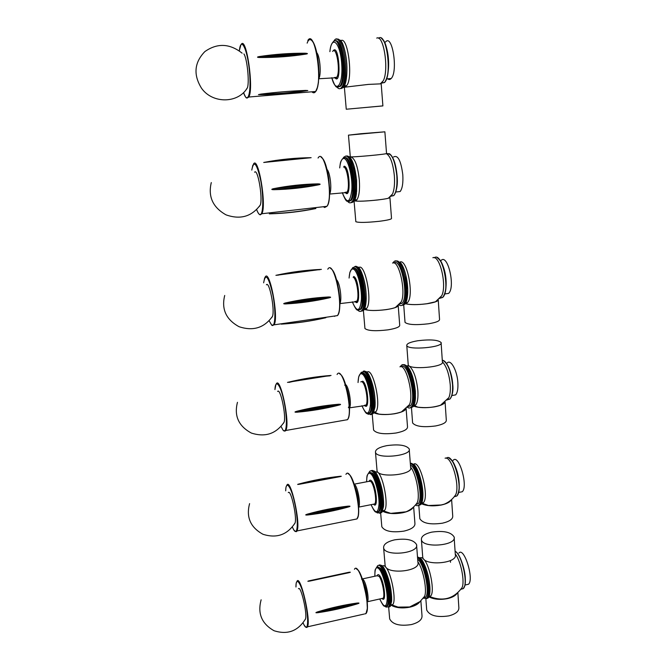 <?xml version="1.0" encoding="UTF-8"?>
<svg xmlns="http://www.w3.org/2000/svg" width="666" height="666" viewBox="0 0 666 666"><rect width="100%" height="100%" fill="white"/><g stroke="black" fill="none" stroke-linecap="round" stroke-linejoin="round"><path stroke-width="1" d="M243.914 53.938C247.119 58.458 249.525 81.752 247.444 87.712L246.237 89.485M259.549 56.518C274.683 54.237 289.893 53.138 305.161 53.222C308.092 53.43 308.158 53.755 305.361 54.196C290.576 56.51 275.374 57.609 259.748 57.509C256.851 57.376 256.785 57.043 259.549 56.518L305.161 53.222M260.914 94.106C276.182 92.208 291.084 90.976 305.602 90.426L307.817 90.543L305.411 90.926C290.934 93.257 276.057 94.48 260.772 94.605L258.475 94.622L260.914 94.106C276.215 93.981 291.109 92.749 305.602 90.426M341.233 88.545L343.623 87.354L340.184 88.628L342.565 87.446C349.483 80.128 344.022 35.065 336.68 39.336C344.022 35.065 349.483 80.128 342.565 87.446L341.508 87.529C349.175 79.063 341.525 29.287 334.274 40.518L333.716 41.392M337.004 87.088L337.579 87.762C338.986 89.152 340.293 89.078 341.508 87.529M338.003 87.063L340.751 86.13C347.194 79.279 342.099 37.13 335.248 40.984M318.781 78.58C321.47 74.917 320.046 56.077 316.791 52.756M318.922 72.819L317.824 58.491M344.38 87.238L368.39 84.407L381.193 83.833L382.892 105.886L346.253 109.232L382.892 105.911M387.654 78.804C388.877 79.803 390.043 79.712 391.15 78.521C398.285 71.803 392.357 33.233 385.531 42M380.819 83.7L383.283 80.736C389.144 69.847 383.683 34.332 376.723 38.112M344.064 86.688L345.571 86.588L346.62 85.656C353.363 78.58 347.86 35.431 340.85 40.709M346.486 77.431C347.494 68.265 346.878 59.108 344.638 49.95M343.623 87.354C344.871 85.673 345.796 82.684 346.378 78.38C348.243 65.668 345.021 44.705 340.526 40.326L337.745 39.261M354.412 200.916C358.208 201.498 365.934 201.19 377.597 199.983C385.947 198.976 390.051 198.118 389.91 197.402L389.51 197.219M354.978 200.974L356.884 201.149C363.636 201.557 383.574 199.692 388.353 198.218L389.444 197.286M355.81 221.437L355.835 221.703C358.616 222.76 366.433 222.627 379.295 221.295C387.604 220.23 391.675 219.247 391.516 218.348L389.926 197.611M384.881 131.86L386.538 153.413C389.285 154.046 351.032 157.567 350.299 156.751L350.291 156.652M361.222 133.691L384.881 131.818L348.46 135.148L361.222 133.691M396.869 191.891L400.158 191.525C402.372 188.586 403.263 183.017 402.805 174.817C400.99 160.631 397.902 154.679 393.548 156.976M389.86 196.895L392.515 194.014C394.264 189.885 394.88 183.858 394.372 175.957C393.057 163.361 390.351 155.911 386.28 153.613M354.503 200.757L355.944 200.624L356.909 199.758C359.165 196.287 359.965 189.61 359.299 179.737C357.742 166.075 354.986 158.5 351.032 157.018M356.618 191.617L356.601 180.028L353.996 165.867M351.79 202.614L354.029 201.482C355.169 199.958 355.969 197.269 356.443 193.415L356.518 180.128C355.319 168.523 353.022 160.756 349.625 156.826L346.994 156.011M354.029 201.482L350.774 202.73L353.005 201.598C355.369 197.902 356.193 190.776 355.469 180.245C353.546 164.319 350.374 156.277 345.954 156.11M347.627 201.365L348.285 202.056C349.633 203.238 350.865 203.13 351.973 201.715L353.005 201.598C359.232 195.071 353.704 154.845 346.711 155.977M351.973 201.715C358.175 195.196 352.647 154.953 345.679 156.085L343.706 157.234L342.882 158.674M348.609 201.307L351.198 200.408C357.001 194.281 351.831 156.577 345.304 157.601M329.62 193.856C332.151 190.276 330.253 172.444 327.014 169.43M329.603 188.386L328.155 174.808M273.809 188.628C288.578 185.731 303.313 184.141 318.007 183.866C320.812 184.016 320.846 184.365 318.107 184.923C303.671 187.779 288.944 189.369 273.917 189.693C271.137 189.627 271.104 189.269 273.809 188.628L318.007 183.866M311.139 157.692L263.719 162.462C279.578 159.424 295.388 157.834 311.139 157.692M254.587 172.228C257.675 167.832 262.92 197.577 260.331 204.937L259.274 206.543M413.544 406.11C418.714 407.908 425.641 408.175 434.307 406.893C440.859 405.652 444.447 403.987 445.079 401.914L446.295 420.038C446.561 422.494 443.007 424.458 435.631 425.949C423.243 427.514 415.567 426.515 412.612 422.943L412.554 422.219M413.603 406.019L417.857 407.159C425.957 408.158 433.524 407.5 440.567 405.194L444.83 402.147M441.133 343.073L442.39 361.863C445.229 367.099 409.207 370.229 408.233 364.835L408.183 364.244M417.865 340.734C430.328 339.26 438.07 339.86 441.1 342.532C443.914 347.369 407.725 350.524 406.776 345.529C406.593 343.623 410.289 342.024 417.865 340.734M452.705 395.396L455.619 394.896C457.425 392.84 458.175 388.811 457.875 382.817C457.284 370.621 450.707 358.741 447.152 363.012M446.953 400.041L448.867 397.619C450.116 394.705 450.582 390.517 450.266 385.056C449.217 374.159 446.586 366.383 442.382 361.73M417.857 407.159L414.568 405.736L415.684 404.945C417.565 402.522 418.29 397.71 417.848 390.501C416.483 378.038 413.603 369.88 409.207 366.017L406.918 365.726M415.484 393.448L412.67 376.848M411.08 407.684L413.095 406.718C414.394 405.161 415.176 402.264 415.451 398.018L415.359 391.325C414.177 379.678 411.521 371.303 407.401 366.192L403.846 364.843M414.394 391.483C413.503 377.364 407.001 362.704 402.888 364.993C410.056 360.597 418.964 400.516 412.137 406.884C414.119 404.304 414.868 399.175 414.394 391.483M413.095 406.718L410.131 407.85L412.137 406.884L411.18 407.043C418.589 399.833 407.567 356.526 400.865 365.959L400.333 366.716M405.236 303.713C410.264 304.928 417.557 304.936 427.106 303.738C434.732 302.53 438.436 301.165 438.22 299.633L438.22 299.617M405.286 303.638L407.933 304.204C413.295 304.853 419.663 304.687 427.031 303.704L435.506 301.781L438.053 299.758M404.995 321.894L405.028 322.394C407.967 324.775 415.792 325.233 428.504 323.776C436.088 322.519 439.768 321.054 439.543 319.364L438.253 300.083M445.271 293.873L448.584 293.398C455.752 287.254 447.61 252.739 440.925 260.631M439.285 298.584L441.7 295.754C447.127 285.681 439.876 254.778 432.867 257.709M405.369 303.505L407.525 302.497C414.385 296.179 407.109 258.042 399.858 262.088M407.725 289.435L405.819 275.066M402.58 305.303L404.836 304.229C406.327 302.447 407.259 299.151 407.625 294.339C408.516 283.408 404.92 267.516 400.532 262.787L396.695 261.105M404.836 304.229L401.606 305.444L403.854 304.37C411.072 297.66 403.346 257.001 395.712 261.23C403.346 257.001 411.072 297.66 403.854 304.37L402.872 304.512C410.797 296.811 400.732 252.272 393.44 262.304L392.965 262.945M364.319 309.399C368.847 310.806 376.182 310.88 386.33 309.615C394.447 308.325 398.393 306.86 398.185 305.228L398.185 305.228M364.369 309.307L367.815 310.14C374.941 311.189 389.868 309.74 395.413 307.476L398.018 305.378M364.893 327.988L364.935 328.505C367.757 330.869 375.424 331.31 387.937 329.853C396.012 328.505 399.933 326.931 399.708 325.133L398.218 305.702M399.3 304.129L402.089 303.271C409.066 296.661 401.057 257.151 393.989 263.028M398.718 304.712C400.258 305.944 401.64 305.877 402.872 304.512M399.009 304.429L401.215 301.889C406.318 292.124 398.917 259.307 392.549 263.053M367.815 310.14L365.759 309.132L366.641 308.35C372.769 301.856 365.026 262.171 358.749 267.624M366.117 300.766C366.533 292.099 365.393 283.633 362.679 275.374M361.821 311.139L363.869 310.106C364.876 308.741 365.576 306.352 365.942 302.93C367.399 291.209 362.912 270.554 358.225 267.116L355.752 266.492M363.869 310.106L360.822 311.28L362.862 310.248C369.147 303.563 361.405 262.179 354.753 266.625L356.227 266.625C362.903 268.057 368.44 304.462 362.862 310.248L361.863 310.389C367.416 304.612 361.879 268.19 355.219 266.758L352.697 267.657L351.889 269.131M353.171 268.381L352.905 268.956L353.171 268.381M357.759 310.073L358.466 310.764C359.74 311.78 360.872 311.655 361.863 310.389M358.699 309.981L361.072 309.141C366.275 303.713 361.089 269.597 354.853 268.215L352.572 268.947M339.835 303.471C342.291 300.125 339.868 282.434 336.596 279.862M339.693 298.593L337.77 284.607M285.664 302.913C300 299.675 314.294 297.694 328.563 296.969C331.285 297.028 331.31 297.361 328.654 297.968C314.635 301.149 300.341 303.13 285.772 303.921C283.075 303.946 283.033 303.613 285.664 302.913L328.563 296.969M319.672 269.58L275.907 275.333C291.117 272.003 306.268 270.021 321.378 269.389M266.4 284.807C269.314 280.652 274.95 309.415 272.536 316.275L271.653 317.69M373.676 412.745C378.488 414.76 385.464 415.101 394.622 413.761C401.581 412.437 405.403 410.664 406.102 408.449L407.5 426.681C407.783 429.295 404.004 431.393 396.153 432.992C383.966 434.573 376.448 433.599 373.584 430.07L373.526 429.312M373.726 412.637L378.929 414.119C386.988 415.01 394.505 414.26 401.473 411.879C404.004 410.872 405.461 409.806 405.844 408.683M407.875 406.626L410.381 405.852C416.983 399.567 407.833 360.747 401.273 366.791M407.342 407.217C408.799 408.333 410.081 408.275 411.18 407.043M407.65 406.876L409.432 404.695C414.16 395.496 405.96 363.186 399.941 366.816M378.929 414.119L375.05 412.479L375.832 411.779C381.651 405.611 372.835 366.483 367.016 372.261M374.983 406.268C375.482 397.186 374.076 388.12 370.762 379.071M371.337 414.51L373.168 413.586L374.941 407.267C376.232 395.92 371.12 374.816 366.408 371.703L364.102 371.22M373.168 413.586L370.363 414.677L372.186 413.752C378.13 407.442 369.364 366.783 363.137 371.378L365.268 371.736C371.661 375.266 377.164 408.649 372.186 413.752L371.212 413.919C376.173 408.824 370.662 375.424 364.294 371.894L361.297 372.294L360.697 373.335M367.416 413.603L368.14 414.269L371.212 413.919M368.29 413.469L370.413 412.712C375.05 407.925 369.896 376.64 363.927 373.293L361.954 372.935M349.475 407.808C351.931 404.87 348.951 386.746 345.671 384.623L345.621 384.59M348.385 407.7C350.807 404.978 347.91 387.204 344.713 385.115M296.903 411.247C310.822 407.717 324.708 405.386 338.569 404.254C341.208 404.22 341.242 404.537 338.653 405.194C325.033 408.658 311.147 410.989 297.003 412.204C294.38 412.312 294.347 411.996 296.903 411.247L338.569 404.254M329.728 375.616L288.719 382.167M277.622 391.442C280.344 387.537 286.347 415.775 284.107 422.152L283.391 423.36M421.411 503.737C426.615 505.977 433.191 506.41 441.15 505.053C446.695 503.854 450.091 502.097 451.332 499.783M421.47 503.629L428.463 505.511L441.075 504.978L444.297 504.17C447.743 503.063 449.966 501.706 450.965 500.091M419.763 517.807L419.83 518.731C422.802 523.376 430.336 524.866 442.415 523.193C449.6 521.503 453.03 519.08 452.722 515.942L451.615 499.525M459.765 492.241L462.262 491.741C468.489 486.363 458.782 453.363 453.146 460.356M454.145 496.853L455.627 494.838C460.273 485.839 451.39 455.377 445.088 458.2M421.561 503.463L423.385 502.672C429.553 496.944 419.946 459.34 413.669 464.202M422.86 492.723L418.997 473.568M419.114 505.352L420.895 504.495C422.019 503.146 422.677 500.607 422.877 496.878C423.551 486.197 418.664 468.614 413.969 464.468L410.706 463.378M420.895 504.495L418.19 505.536L419.963 504.686C426.123 499.025 417.157 461.055 410.314 463.386C417.157 461.055 426.123 499.025 419.963 504.686L419.031 504.87C424.741 499.708 417.291 464.652 410.339 463.653M409.265 449.725L410.631 467.49C413.686 474.825 378.321 478.404 377.064 470.879L376.989 470.03M386.871 445.629C398.834 444.031 406.277 445.138 409.207 448.926C412.246 455.894 376.715 459.473 375.482 452.314C375.233 449.467 379.029 447.236 386.871 445.629M382.542 511.222C387.462 513.702 394.122 514.227 402.514 512.803C408.408 511.521 412.021 509.64 413.345 507.167M382.592 511.097L390.759 513.369L406.06 511.804C409.632 510.622 411.938 509.182 412.978 507.492M381.743 525.79L381.826 526.764C384.707 531.343 392.091 532.792 403.971 531.11C411.605 529.287 415.259 526.706 414.918 523.368L413.653 506.884M415.984 504.387L418.215 503.696C423.401 499.017 416.966 467.324 410.456 465.193M415.501 504.961C416.866 506.002 418.04 505.969 419.031 504.87M415.809 504.595L417.199 502.755C420.413 496.337 416.133 473.326 410.614 467.216M382.6 511.072L384.532 510.406C388.761 506.177 383.658 477.197 377.838 472.244L374.916 471.636M383.491 505.677C383.824 496.212 382.101 486.821 378.338 477.489M380.336 513.07L381.959 512.262L383.466 506.709C384.623 495.712 378.912 473.884 374.225 471.004L372.086 470.637M377.514 512.096L377.106 511.638M381.959 512.262L379.387 513.261L381.01 512.454C386.613 506.518 376.906 466.042 371.145 470.812L373.867 471.711C380.003 476.981 385.447 507.958 381.01 512.454L380.061 512.645C384.482 508.158 379.029 477.164 372.918 471.886C371.553 470.537 370.421 470.446 369.513 471.62L368.914 472.727M369.888 472.46L369.638 473.143M376.59 512.296L377.306 512.945L380.061 512.645M377.397 512.129L379.254 511.455C383.391 507.242 378.288 478.213 372.56 473.235L370.038 472.369M358.591 507.201L358.658 507.117C360.889 504.653 357.958 487.678 354.778 484.598L354.162 484.082M358.333 503.837C358.375 498.085 357.326 492.574 355.161 487.279M307.567 514.085C321.095 510.289 334.598 507.65 348.068 506.152C350.641 506.035 350.666 506.335 348.16 507.051C334.906 510.755 321.403 513.403 307.659 514.993C305.12 515.176 305.086 514.876 307.567 514.085L348.068 506.152M339.277 476.423L340.226 476.282C341.849 476.14 341.625 476.29 339.543 476.731L299.625 484.215C297.394 484.557 297.036 484.515 298.551 484.09L339.277 476.423M288.295 492.599C290.834 488.961 297.161 517.016 295.08 522.927L294.53 523.934M416.625 545.562L417.907 562.254C421.037 571.395 386.538 574.983 385.139 565.642L385.048 564.593M394.622 539.851C406.285 538.161 413.594 539.726 416.541 544.563C419.663 553.379 385.006 556.959 383.633 547.96C383.316 544.38 386.979 541.674 394.622 539.851M390.942 605.136C395.887 607.95 402.247 608.616 410.031 607.126C414.926 605.943 418.24 604.112 419.963 601.648M391.175 605.119C397.785 609.84 415.476 607.925 419.463 602.064M389.577 617.773L389.677 618.93C392.582 624.467 399.833 626.348 411.413 624.566C418.856 622.543 422.377 619.53 421.994 615.534L420.862 600.832M423.626 597.693L425.632 597.119C430.269 592.998 423.926 563.07 417.674 559.298M423.21 598.251L426.448 598.276C431.56 593.731 424.225 560.556 417.549 557.683M423.484 597.885L424.55 596.361C427.381 590.6 423.168 568.922 417.873 561.821M390.967 605.044L392.782 604.52C396.553 600.807 391.516 573.609 385.922 567.307C384.532 565.592 383.391 565.201 382.492 566.142M391.583 600.482C391.725 590.559 389.702 580.769 385.514 571.095M388.869 607.126L390.293 606.435L391.566 601.565C392.607 590.9 386.33 568.14 381.718 565.434L379.745 565.151M390.293 606.435L389.369 606.643C394.63 601.098 384.107 560.389 378.829 565.351C379.72 564.81 380.794 565.326 382.059 566.916C387.962 573.626 393.331 602.697 389.369 606.643L388.436 606.859C392.391 602.905 387.021 573.834 381.127 567.116C379.587 565.193 378.346 564.835 377.397 566.033L376.798 567.216M426.715 598.601L428.271 597.86L427.356 598.068C432.875 593.106 424.084 556.959 417.507 557.126C424.084 556.959 432.875 593.106 427.356 598.068L426.448 598.276M454.187 537.928L455.303 554.528C458.266 563.519 423.976 566.4 422.735 557.259L422.66 556.26M431.759 532.134C443.631 530.461 451.082 532.076 454.129 536.971C457.076 545.645 422.627 548.543 421.411 539.735C421.12 536.371 424.575 533.832 431.759 532.134M428.879 596.886C434.041 599.442 440.309 599.999 447.669 598.576C452.281 597.469 455.394 595.762 457.009 593.473M428.929 596.769C435.88 601.14 452.705 599.367 456.518 593.872M426.631 608.974L426.715 610.081C429.703 615.692 437.087 617.623 448.876 615.875C455.877 613.985 459.199 611.163 458.849 607.409L457.867 592.723M466.441 584.706L468.548 584.232C474.325 579.245 464.069 546.47 458.916 553.046M460.905 589.343L462.021 587.687C465.026 581.609 460.872 560.988 455.269 554.004M428.979 596.653L430.677 595.978C435.015 592.166 429.92 565.284 423.734 559.19C422.344 557.675 421.162 557.242 420.163 557.9M429.886 587.437C429.453 579.895 427.805 572.66 424.933 565.725M428.271 597.86C429.237 596.703 429.795 594.472 429.936 591.183C430.527 580.627 425.041 561.946 420.288 558L417.499 557.009M385.298 606.468L385.997 607.092L388.436 606.859M386.03 606.26L387.629 605.677C391.325 601.981 386.297 574.741 380.786 568.414L377.78 566.916M367.224 601.947L367.407 601.739C369.405 599.583 366.516 583.657 363.445 579.786L361.488 579.12M366.966 599.3C366.991 592.973 365.717 586.954 363.128 581.26M317.707 611.838C330.869 607.808 344.006 604.886 357.109 603.055C359.615 602.88 359.64 603.163 357.192 603.912C344.289 607.842 331.16 610.772 317.799 612.703C315.318 612.953 315.293 612.662 317.707 611.838L357.109 603.055M348.376 572.385L348.951 572.285C350.924 572.061 350.815 572.227 348.643 572.768L309.79 581.077C307.467 581.46 307.226 581.368 309.066 580.819L348.376 572.385M298.476 588.711C300.832 585.322 307.434 613.469 305.511 618.939L305.086 619.763M239.294 50.841L239.785 47.827C241.949 37.138 247.985 52.123 249.608 73.06C251.348 93.973 247.569 104.912 243.54 92.582C246.728 100.067 246.145 97.086 247.028 98.085L248.843 97.02C254.071 88.362 246.187 34.774 241.125 44.597M246.57 97.944L248.843 97.02L315.692 91.483C314.535 93.115 313.27 93.223 311.896 91.8M307.842 40.468C314.851 28.322 323.168 82.393 315.692 91.483L317.715 86.697L318.456 82.351L318.839 69.547L316.8 52.797C315.151 45.446 313.228 41.051 311.03 39.61M259.748 57.509L305.361 54.196M307.151 43.14C310.156 33.891 316.325 43.931 318.265 62.046C320.313 80.078 317.066 95.971 312.595 91.742M336.663 86.863L339.827 86.214C346.986 78.255 339.802 31.577 333.042 42.091C331.427 43.723 330.386 46.728 329.936 51.099L329.87 51.64M340.751 86.13L339.827 86.214C337.279 86.364 336.613 91.367 331.785 77.722C335.997 94.231 343.215 85.39 341.725 64.169C340.384 42.824 331.81 34.116 329.953 51.224L329.903 51.64M334.698 77.489C341.966 87.496 339.127 41.717 333.008 51.057M334.532 77.497L336.63 77.331C340.801 72.611 336.605 45.313 332.65 51.44M381.302 82.884L384.407 82.559M384.965 81.96C390.734 76.074 388.969 44.472 382.467 39.211M380.919 83.258L384.507 82.551C392.357 75.208 386.513 31.419 378.571 38.27M394.289 194.938C396.67 191.342 397.594 184.907 397.053 175.641C395.188 160.248 391.866 153.038 387.088 154.004M390.8 195.971L393.673 195.604M390.434 196.337L393.797 195.588C396.378 192.108 397.386 185.473 396.836 175.691C394.905 159.89 391.5 152.572 386.613 153.738M339.693 167.915C340.559 161.289 340.451 161.905 342.549 158.766L342.299 159.132M346.611 200.591C347.968 201.948 349.192 201.915 350.299 200.508C356.085 194.38 350.907 156.677 344.397 157.692M342.307 192.649C346.936 204.312 350.125 203.297 351.864 189.602C352.622 176.182 347.91 158.292 343.764 158.466C341.683 158.633 340.334 161.78 339.727 167.915M345.13 192.332C351.173 200.766 349.958 166.408 344.147 166.225M344.988 192.349L346.953 192.133C350.308 188.511 347.319 166.567 343.523 167M252.855 165.135L251.773 170.088C253.813 159.549 256.818 163.153 260.797 180.919C263.869 197.619 263.212 216.084 259.798 214.552C258.808 214.186 257.767 212.546 256.676 209.64M260.198 214.877L261.863 213.736C266.858 205.494 258.183 154.654 253.446 164.177M318.057 158.042C324.592 146.578 333.991 197.652 326.889 206.327L324.658 207.509L323.326 206.726M265.842 162.279C280.394 159.599 294.888 158.142 309.34 157.909M273.917 189.693L318.107 184.923M271.237 213.653C285.822 213.178 300.133 211.538 314.161 208.749M271.02 213.586L272.228 213.545M312.712 208.924L313.902 208.691M256.668 209.648C257.767 212.579 258.816 214.244 259.823 214.652L261.863 213.736L326.889 206.327L324.966 207.109L324.026 206.651M321.728 157.734C328.438 161.855 332.584 201.049 326.939 206.252M450.782 397.91C452.414 395.188 453.063 390.734 452.73 384.548C452.089 372.644 446.528 359.965 442.291 360.356M447.41 399.508L449.692 399.101M447.094 399.875L449.933 399.059C452.039 396.62 452.905 391.824 452.539 384.682C450.932 370.704 447.51 362.512 442.274 360.098M439.851 297.993L442.457 297.502M443.514 296.345C448.726 289.976 445.288 263.486 438.603 258.691M439.51 298.351L442.657 297.469C450.607 290.726 442.282 251.44 434.315 257.759M357.401 309.881L360.198 309.265C365.376 303.838 360.189 269.713 353.979 268.331M352.347 301.856C356.976 312.662 359.998 311.913 361.413 299.608C361.938 287.512 357.392 270.446 353.363 269.089C350.999 268.465 349.583 271.453 349.101 278.047M355.07 301.473C360.797 308.941 359.207 278.446 353.721 276.465M354.945 301.49L356.726 301.24C359.732 298.035 356.735 278.18 353.105 277.223M264.668 277.855L263.636 282.825C265.493 272.536 268.531 276.39 272.785 294.397C276.057 311.213 275.333 328.471 271.695 325.108L269.172 320.804M272.194 325.491L274.192 324.708C278.921 316.941 269.489 267.874 265.126 277.156M334.698 316.383L334.257 316.067M327.789 269.214C333.816 258.441 344.164 307.451 337.479 315.601L271.711 325.183L269.164 320.812M277.697 275.225C291.816 272.219 305.894 270.379 319.93 269.697M285.772 303.921L328.654 297.968M282.809 323.951C296.969 323.043 310.872 321.045 324.5 317.948M282.592 323.784L285.872 323.559M320.954 318.514L324.242 317.79M337.446 315.609L334.956 315.967M331.193 268.906C337.754 272.511 342.923 310.273 337.595 315.434M367.033 413.42L369.555 412.862C374.184 408.075 369.031 376.781 363.078 373.426L360.264 373.801L358.666 376.906L358.033 382.534M361.929 405.744C366.508 415.884 369.347 415.368 370.463 404.195C370.787 393.173 366.392 376.814 362.479 374.167C359.848 372.677 358.375 375.466 358.058 382.534M364.535 405.303C369.896 411.954 367.99 384.632 362.812 381.193L360.764 381.884M364.419 405.319L365.984 405.053C368.664 402.231 365.692 384.024 362.212 381.934M274.933 389.593C275.449 378.205 280.727 384.806 284.132 401.956C287.62 419.031 286.838 435.189 282.992 430.053L281.06 426.49L283.008 430.111C284.365 431.318 285.314 431.385 285.864 430.328C290.326 423.077 280.195 374.975 276.215 384.066M283.824 430.819L344.663 420.188M337.071 374.492C342.599 364.419 353.738 412.104 347.494 419.697C353.321 411.064 345.421 375.441 339.585 373.793M288.944 382.392C302.664 379.096 316.342 376.906 329.986 375.832M297.003 412.204L338.653 405.194M340.168 374.209C346.52 377.356 352.664 414.352 347.66 419.43M347.436 419.705L345.371 420.063M454.77 496.42L456.501 496.078M457.609 494.855C462.087 488.727 456.66 462.629 450.149 458.749M454.245 496.736L456.801 496.02C463.886 489.901 453.121 451.498 446.353 458.25M371.728 473.393C370.454 472.119 369.397 472.028 368.548 473.126C366.824 476.298 367.008 474.067 366.616 481.793C366.766 474.259 368.265 471.703 371.145 474.117C374.95 477.838 379.187 493.598 379.054 503.746C378.221 513.994 375.557 514.302 371.062 504.67C375.624 514.377 375.716 512.021 378.421 511.621C382.542 507.409 377.447 478.371 371.728 473.393M376.182 512.112L379.254 511.455M373.526 504.187C378.513 510.181 376.348 485.422 371.453 480.81C370.479 479.828 369.722 479.936 369.172 481.143M373.426 504.204L374.767 503.946C377.156 501.465 374.217 484.565 370.879 481.535L368.989 481.343L354.27 484.149M286.655 485.581C285.831 487.845 286.055 485.814 285.681 490.842C285.905 479.345 291.308 486.588 294.905 504.07C298.593 521.503 297.777 536.63 293.731 529.811L292.357 527.072M295.113 531.343L296.936 530.944C301.115 524.217 290.359 476.465 286.788 485.389M345.945 474.375C350.99 464.96 362.787 511.929 356.976 518.939L354.545 519.43M299.625 484.215L339.543 476.731M307.659 514.993L348.16 507.051M348.701 474.134C354.795 476.839 361.863 513.628 357.184 518.598M356.876 518.964L355.278 519.28M461.796 588.969L462.887 588.719M464.044 587.479C468.198 581.493 461.888 555.044 455.552 551.565M450.424 560.581L450.507 562.304M460.972 589.235L463.278 588.627C468.539 584.382 461.971 554.653 455.078 551.223M384.865 606.293L386.813 605.86C390.501 602.164 385.481 574.916 379.97 568.589C378.529 566.766 377.364 566.425 376.481 567.557C374.891 570.62 375.016 568.223 374.833 576.232M387.629 605.677L386.813 605.86C384.215 606.002 384.449 608.641 379.745 598.984C384.14 608.241 386.63 608.125 387.221 598.626C387.196 589.185 383.1 573.925 379.404 569.297C376.29 565.909 374.775 568.223 374.858 576.223M382.076 598.468C386.68 603.937 384.332 581.243 379.695 575.682C378.588 574.292 377.764 574.25 377.214 575.574M381.976 598.484L383.108 598.235C385.248 596.053 382.351 580.211 379.129 576.39L377.056 575.749L362.562 578.887M303.954 624.758L303.08 622.901L303.962 624.8C307.401 629.903 307.267 625.99 307.442 626.873C311.347 620.687 300.1 572.935 296.894 581.56C296.12 583.516 296.228 581.468 295.954 587.029C295.87 575.324 301.357 583.25 305.145 601.148C309.024 619.022 308.175 633.183 303.954 624.758M305.844 627.189L363.919 614.102M354.437 569.28C359.032 560.489 371.345 607.201 365.959 613.636L367.341 608.549L366.8 597.968L362.179 578.438C358.949 570.529 359.39 572.31 358.166 570.279L356.352 568.747M309.79 581.077L348.643 572.768M317.799 612.703L357.192 603.912M356.859 569.089C362.654 571.395 370.554 608.399 366.2 613.228M365.809 613.669L364.693 613.927M242.133 53.172C229.703 43.407 217.282 42.882 204.853 51.59C194.322 62.496 193.19 74.7 201.482 88.178C212.487 104.013 238.411 103.613 247.444 87.712M240.851 45.08L239.277 50.824M307.817 90.543C291.858 93.248 275.408 94.605 258.475 94.622M337.404 87.263L337.579 87.762M318.773 78.754L336.63 77.714C336.838 78.513 336.222 78.438 334.798 77.481M344.372 87.146L346.253 109.232M391.15 78.521L386.621 78.888M382.026 82.751L384.507 82.551C391.258 73.285 389.352 44.863 381.393 38.278M380.452 83.691L383.283 80.736M346.62 85.656L344.513 85.822M354.104 201.382L355.835 221.703M350.299 156.751L348.46 135.148M400.158 191.525L395.787 192.016M389.369 153.663C393.298 156.41 395.87 163.736 397.069 175.641C397.927 184.232 396.836 190.884 393.797 195.588L391.375 195.862M355.935 200.632L356.884 201.149M388.353 198.218L392.515 194.014M356.909 199.758L354.886 199.991M348.077 201.532L348.285 202.056M351.198 200.408L347.277 201.157C346.428 201.706 344.763 198.876 342.282 192.649M345.229 192.324C346.337 193.315 346.919 193.381 346.969 192.516L329.62 194.056M315.859 208.541C300.674 211.671 285.156 213.445 269.314 213.853M321.095 157.209C323.235 158.483 325.208 162.529 326.989 169.347L328.246 175.349C329.054 179.171 329.462 186.239 329.479 196.562C328.896 201.931 328.038 205.186 326.889 206.327M211.289 182.567C207.925 196.661 212.845 207.426 226.057 214.868C240.351 219.905 251.781 216.592 260.331 204.937M411.463 407.675L412.612 422.943M408.233 364.835L406.776 345.529M455.619 394.896L451.898 395.529M443.173 360.364C448.151 363.544 451.34 371.62 452.755 384.573C453.454 390.426 452.514 395.254 449.933 399.059L447.694 399.442M440.567 405.194L448.867 397.619M415.684 404.945L414.011 405.228M403.729 305.095L405.028 322.394M448.584 293.398L444.763 293.939M440.359 297.802L442.657 297.469C449.167 288.828 446.145 263.986 437.187 257.684M406.285 303.388L407.933 304.204M435.506 301.781L441.7 295.754M407.525 302.497L405.794 302.747M363.411 310.606L364.935 328.505M402.089 303.271L400.208 303.546M395.413 307.476L401.215 301.889M366.641 308.35L364.685 308.624M358.225 310.223L358.466 310.764M361.072 309.141L360.198 309.265C357.734 309.19 357.792 314.161 352.322 301.856M351.615 269.172L349.858 272.494L349.067 278.055M355.169 301.457C356.227 302.306 356.76 302.356 356.76 301.615L339.835 303.613M325.865 317.724C311.297 321.112 296.428 323.251 281.26 324.142M330.586 268.431C336.605 270.471 343.673 306.443 337.479 315.601M224.708 295.463C221.303 309.207 226.082 319.622 239.061 326.706C253.147 331.368 264.302 327.897 272.536 316.275M372.252 414.369L373.584 430.07M410.381 405.852L408.549 406.168M401.473 411.879L409.432 404.695M375.832 411.779L373.951 412.104M367.873 413.728L368.14 414.269M370.413 412.712L369.555 412.862C367.149 412.762 367.432 417.374 361.904 405.744M364.627 405.286C365.592 405.985 366.067 406.035 366.042 405.428L349.475 407.85M275.915 384.498L274.925 389.585M331.052 375.441C316.583 376.515 302.073 378.829 287.504 382.401M237.462 402.322C233.966 415.909 238.603 426.157 251.357 433.058C265.243 437.495 276.157 433.857 284.107 422.152M418.831 505.461L419.83 518.731M462.262 491.741L458.616 492.465M454.612 496.453L456.801 496.02C462.346 488.295 457.808 463.611 448.884 457.958M422.402 503.371L428.463 505.511M444.297 504.17C449.034 502.156 452.813 499.05 455.627 494.838M423.385 502.672L421.769 502.988M377.064 470.879L375.482 452.314M380.661 513.078L381.826 526.764M418.215 503.696L416.433 504.054M383.841 511.013L390.759 513.369M417.199 502.755C414.377 506.809 410.664 509.823 406.06 511.804M384.532 510.406L382.709 510.764M377.014 512.387L377.306 512.945M373.618 504.17L358.658 507.117M292.349 527.081L293.739 529.861C295.463 531.809 296.528 532.167 296.936 530.944L356.976 518.939L358.216 515.967C358.691 512.52 358.699 508.166 358.233 502.905C357.101 494.214 355.236 486.605 352.63 480.053C350.84 476.14 349.35 474.042 348.151 473.759M340.226 476.282C326.382 477.73 312.487 480.336 298.551 484.09M249.592 503.621C245.987 517.207 250.466 527.43 263.003 534.29C276.698 538.611 287.387 534.823 295.08 522.927M385.139 565.642L383.633 547.96M388.678 607.234L389.677 618.93M425.632 597.119L423.884 597.51M392.166 605.053L398.002 607.101L409.698 606.967L419.98 601.631L424.55 596.361M392.782 604.52L391.009 604.919M422.735 557.259L421.411 539.735M425.865 598.809L426.715 610.081M468.548 584.232L464.96 585.039M461.138 589.11L463.278 588.627L464.768 585.83C465.068 583.999 465.334 585.006 465.318 578.521C465.026 568.589 459.582 553.313 455.078 551.165M429.811 596.594C443.048 601.748 453.787 598.776 462.021 587.687M430.677 595.978L429.112 596.336M385.689 606.526L385.997 607.092M382.159 598.443L367.407 601.739M348.951 572.285L309.066 580.819M261.139 599.8C257.409 613.494 261.721 623.801 274.059 630.735C287.57 635.031 298.052 631.102 305.511 618.939"/></g></svg>
